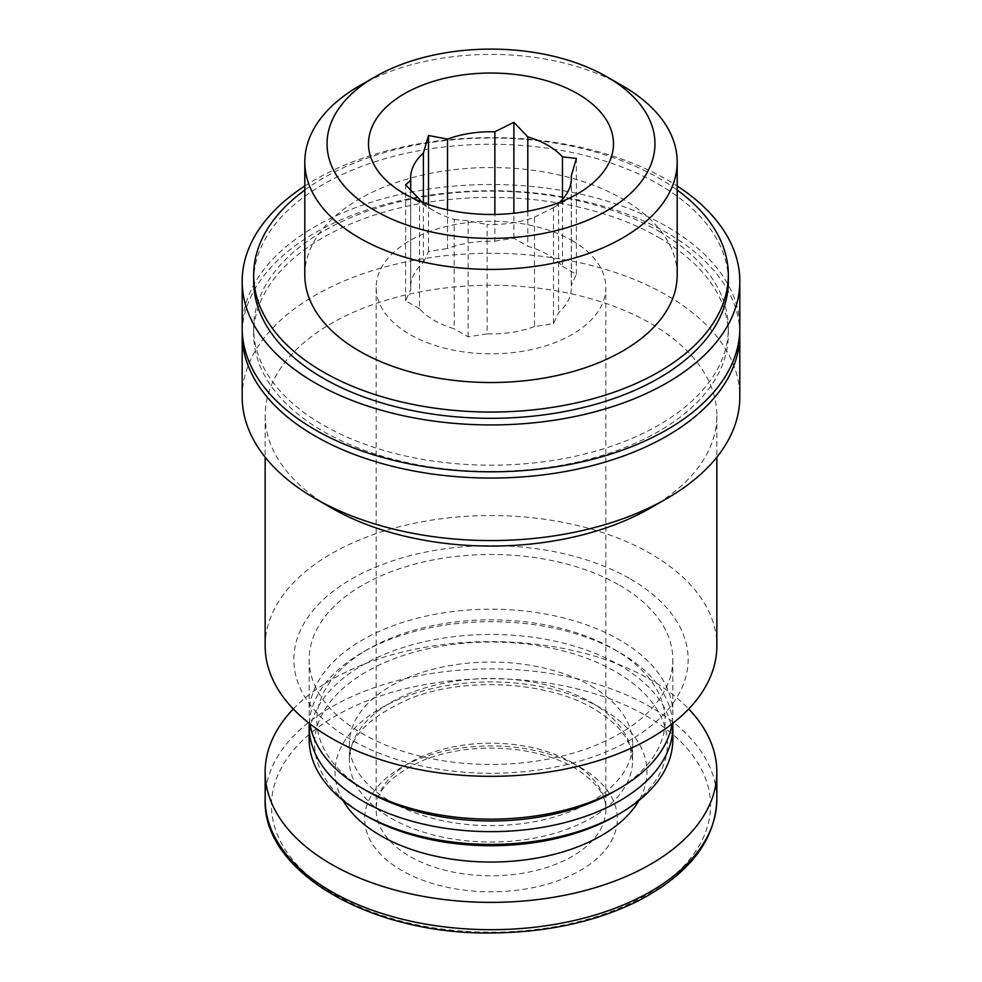 <?xml version="1.0" encoding="UTF-8"?>
<svg xmlns="http://www.w3.org/2000/svg" width="982" height="982" viewBox="0 0 982 982"><rect width="100%" height="100%" fill="white"/><g stroke="black" fill="none" stroke-linecap="round" stroke-linejoin="round"><path stroke-width="0.74" stroke-dasharray="4.91 3.68" d="M527.8 211.216L527.8 246.273A80.389 46.412 180 0 1 562.465 266.282L562.465 199.383M447.51 209.866L447.51 248.495A80.389 46.412 180 0 1 494.867 241.179L494.867 214.444M410.709 190.496L410.709 289.764A80.389 46.412 180 0 1 410.611 287.53A80.389 46.412 180 0 1 423.389 262.427L423.389 202.734M422.432 202.353A80.389 46.412 180 0 0 434.154 210.958A80.389 46.412 180 0 0 454.2 219.403L454.2 328.798A80.389 46.412 180 0 1 419.535 308.778L419.535 199.383M534.49 326.564A80.389 46.412 180 0 1 487.133 333.892L487.133 224.497A80.389 46.412 180 0 0 534.49 217.169L534.49 326.564L553.504 323.618L558.611 312.644A80.389 46.412 180 0 0 571.389 287.53A80.389 46.412 180 0 0 571.291 285.308L571.291 180.369M265.152 645.935A225.848 130.397 180 0 1 404.572 525.468A225.848 130.397 180 0 1 650.698 553.738A225.848 130.397 180 0 1 716.848 645.935M650.698 507.878A225.848 130.397 0 0 0 716.848 415.681A225.848 130.397 0 0 0 650.698 323.471A225.848 130.397 0 0 0 404.572 295.214A225.848 130.397 0 0 0 265.152 415.681A225.848 130.397 0 0 0 331.302 507.878M630.395 578.987A197.137 113.814 180 0 1 542.027 769.409A197.137 113.814 180 0 1 300.578 630.014A197.137 113.814 180 0 1 630.395 578.987M619.568 585.235A181.83 104.976 180 0 1 672.83 659.474A181.83 104.976 180 0 1 491 764.45A181.83 104.976 180 0 1 309.17 659.474A181.83 104.976 180 0 1 421.413 562.477A181.83 104.976 180 0 1 619.568 585.235M309.956 723.881A181.83 104.976 180 0 1 309.17 714.159A181.83 104.976 180 0 1 421.413 617.175A181.83 104.976 180 0 1 619.568 639.933A181.83 104.976 180 0 1 672.83 714.159A181.83 104.976 180 0 1 672.044 723.881M367.845 791.517A174.17 100.557 180 0 1 367.845 649.311A174.17 100.557 180 0 1 614.155 649.311L614.155 649.311A174.17 100.557 180 0 1 614.155 791.517M309.269 723.353A181.83 104.976 180 0 1 362.432 652.441A181.83 104.976 180 0 1 619.568 652.441L619.568 652.441A181.83 104.976 180 0 1 672.731 723.353M614.155 649.311L619.568 652.441L614.155 649.311M309.17 739.434A181.83 104.976 180 0 1 421.413 642.449A181.83 104.976 180 0 1 619.568 665.207A181.83 104.976 180 0 1 672.83 739.434M366.249 815.882A176.416 101.858 180 0 1 366.261 671.835A176.416 101.858 180 0 1 615.739 671.835A176.416 101.858 180 0 1 615.751 815.882M591.152 686.037A141.629 81.776 180 0 1 632.629 743.853A141.629 81.776 180 0 1 491 825.629A141.629 81.776 180 0 1 349.371 743.853A141.629 81.776 180 0 1 436.794 668.312A141.629 81.776 180 0 1 591.152 686.037M293.287 708.967A225.848 130.397 180 0 1 650.698 679.789A225.848 130.397 180 0 1 688.713 708.967M580.325 767.298A126.322 72.926 180 0 1 523.701 889.311A126.322 72.926 180 0 1 368.987 799.999A126.322 72.926 180 0 1 580.325 767.298M242.186 396.924A248.814 143.654 180 0 1 395.783 264.207A248.814 143.654 180 0 1 666.938 295.349A248.814 143.654 180 0 1 739.814 396.924M242.247 331.29A248.814 143.654 180 0 1 398.287 201.101A248.814 143.654 180 0 1 666.938 232.832A248.814 143.654 180 0 1 739.753 331.29M658.824 237.521A237.337 137.026 180 0 1 728.337 334.408A237.337 137.026 180 0 1 491 471.434A237.337 137.026 180 0 1 253.663 334.408A237.337 137.026 180 0 1 400.177 207.816A237.337 137.026 180 0 1 658.824 237.521M359.338 85.9A186.187 107.492 180 0 1 622.662 85.9M304.813 275.034A186.187 107.492 180 0 1 419.744 175.717A186.187 107.492 180 0 1 622.662 199.015A186.187 107.492 180 0 1 677.187 275.034M304.813 190.054A237.337 137.026 180 0 1 658.824 178.135A237.337 137.026 180 0 1 677.187 190.054M253.663 281.282A237.337 137.026 180 0 1 400.177 154.69A237.337 137.026 180 0 1 658.824 184.395A237.337 137.026 180 0 1 728.337 281.282M304.813 185.991A248.814 143.654 180 0 1 666.938 179.706A248.814 143.654 180 0 1 677.187 185.991M242.186 328.16A248.814 143.654 180 0 1 395.783 195.443A248.814 143.654 180 0 1 666.938 226.584A248.814 143.654 180 0 1 739.814 328.16M658.824 231.273A237.337 137.026 180 0 1 728.337 328.16A237.337 137.026 180 0 1 491 465.186A237.337 137.026 180 0 1 253.663 328.16A237.337 137.026 180 0 1 400.177 201.568A237.337 137.026 180 0 1 658.824 231.273M559.568 202.353A80.389 46.412 180 0 1 558.611 203.249L558.611 312.644M454.2 219.403L468.119 220.889L487.133 224.497M534.49 217.169L553.504 207.681L558.611 203.249M572.199 240.651A114.833 66.297 180 0 1 605.833 287.53A114.833 66.297 180 0 1 491 353.827A114.833 66.297 180 0 1 376.167 287.53A114.833 66.297 180 0 1 447.055 226.277A114.833 66.297 180 0 1 572.199 240.651M494.867 241.179L513.881 238.233L527.8 246.273M423.389 262.427L428.496 251.441L447.51 248.495M419.535 308.778L405.615 300.738L410.709 289.764M487.133 333.892L468.119 336.826L454.2 328.798M562.465 266.282L576.385 274.322L571.291 285.308M553.504 323.618L553.504 207.681M576.385 274.322L576.385 158.384M468.119 336.826L468.119 220.889M405.615 300.738L405.615 184.8M428.496 251.441L428.496 204.575M513.881 238.233L513.881 213.229M591.152 702.449A141.629 81.776 180 0 1 632.629 760.264A141.629 81.776 180 0 1 491 842.04A141.629 81.776 180 0 1 349.371 760.264A141.629 81.776 180 0 1 436.794 684.724A141.629 81.776 180 0 1 591.152 702.449M342.976 800.404A155.991 90.062 180 0 1 409.04 695.366A155.991 90.062 180 0 1 601.303 708.304A155.991 90.062 180 0 1 639.024 800.404M265.152 799.299A225.848 130.397 180 0 1 404.572 678.832A225.848 130.397 180 0 1 650.698 707.089A225.848 130.397 180 0 1 716.848 799.299M646.23 715.829A219.526 126.739 180 0 1 547.821 927.88A219.526 126.739 180 0 1 278.962 772.65A219.526 126.739 180 0 1 646.23 715.829M572.199 762.609A114.833 66.297 180 0 1 605.833 809.499A114.833 66.297 180 0 1 491 875.797A114.833 66.297 180 0 1 376.167 809.499A114.833 66.297 180 0 1 447.055 748.235A114.833 66.297 180 0 1 572.199 762.609M410.611 178.135L410.611 287.53M265.152 415.681L265.152 457.207M716.848 415.681L716.848 457.207M309.17 659.474L309.17 714.159M672.83 659.474L672.83 714.159M367.845 649.311L362.432 652.441M349.371 743.853L349.371 760.264C348.561 737.359 368.876 716.75 410.341 698.46C465.382 676.352 548.963 681.545 594.122 709.016C612.621 720.187 624.368 732.044 629.364 744.602L632.629 760.264L632.629 743.853M253.663 328.16L253.663 334.408M728.337 328.16L728.337 334.408M553.517 207.681L577.612 193.761M434.154 210.958L404.388 193.761M571.389 178.135L571.389 287.53M376.167 287.53L376.167 809.499C375.271 791.124 391.757 774.405 425.623 759.307C455.967 748.235 488.729 745.375 523.934 750.714C543.697 754.078 560.575 759.798 574.58 767.875C596.197 781.672 606.618 795.555 605.833 809.499L605.833 287.53"/><path stroke-width="1.47" d="M559.568 202.353A80.389 46.412 180 0 0 571.389 178.135A80.389 46.412 180 0 0 571.291 175.913L576.385 158.384L562.465 156.887A80.389 46.412 180 0 0 527.8 136.879L527.8 211.216M562.465 156.887L562.465 199.383M527.8 136.879L513.881 122.296L494.867 131.784A80.389 46.412 180 0 0 447.51 139.1L447.51 209.866M494.867 131.784L494.867 214.444M447.51 139.1L428.496 135.504L423.389 153.032A80.389 46.412 180 0 0 410.611 178.135A80.389 46.412 180 0 0 410.709 180.369L410.709 190.496M423.389 153.032L423.389 202.734M422.432 202.353A80.389 46.412 180 0 1 419.535 199.383L405.615 184.8L410.709 180.369M716.848 457.207L716.848 645.935A225.848 130.397 180 0 1 491 776.332A225.848 130.397 180 0 1 265.152 645.935L265.152 457.207M315.062 498.5L331.302 507.878A225.848 130.397 0 0 0 650.698 507.878L666.938 498.5A248.814 143.654 180 0 1 315.062 498.5A248.814 143.654 180 0 1 242.186 396.924L242.186 334.408A248.814 143.654 180 0 1 242.247 331.29M672.044 723.881A181.83 104.976 180 0 1 619.568 788.399A181.83 104.976 180 0 1 362.432 788.399A181.83 104.976 180 0 1 309.956 723.881M619.568 788.399L614.155 791.517A174.17 100.557 180 0 1 367.845 791.517L362.432 788.399M672.731 723.353A181.83 104.976 180 0 1 672.83 726.668A181.83 104.976 180 0 1 491 831.644A181.83 104.976 180 0 1 309.17 726.668A181.83 104.976 180 0 1 309.269 723.353M672.83 726.668L672.83 739.434A181.83 104.976 180 0 1 619.568 813.673A181.83 104.976 180 0 1 362.432 813.673A181.83 104.976 180 0 1 309.17 739.434L309.17 726.668M619.568 813.673L615.751 815.882A176.416 101.858 180 0 1 366.249 815.882L362.432 813.673M688.713 708.967A225.848 130.397 180 0 1 716.848 771.987A225.848 130.397 180 0 1 491 902.384A225.848 130.397 180 0 1 265.152 771.987A225.848 130.397 180 0 1 293.287 708.967M739.753 331.29A248.814 143.654 180 0 1 739.814 334.408L739.814 396.924A248.814 143.654 180 0 1 666.938 498.5M739.814 334.408A248.814 143.654 180 0 1 491 478.062A248.814 143.654 180 0 1 242.186 334.408M622.662 85.9L606.937 76.829A163.957 94.653 180 0 1 606.937 76.829A163.957 94.653 180 0 1 606.925 210.688A163.957 94.653 180 0 1 375.075 210.688A163.957 94.653 180 0 1 375.063 76.829A163.957 94.653 180 0 1 606.925 76.829L622.662 85.9A186.187 107.492 180 0 1 677.187 161.92A186.187 107.492 180 0 1 491 269.412A186.187 107.492 180 0 1 304.813 161.92A186.187 107.492 180 0 1 359.338 85.9L375.063 76.829M577.612 93.744A122.492 70.716 180 0 1 577.612 193.761A122.492 70.716 180 0 1 404.388 193.761A122.492 70.716 180 0 1 382.096 176.134A122.492 70.716 180 0 1 418.786 86.637A122.492 70.716 180 0 1 577.612 93.744M677.187 161.92L677.187 275.034A186.187 107.492 180 0 1 491 382.526A186.187 107.492 180 0 1 304.813 275.034L304.813 161.92M677.187 190.054A237.337 137.026 180 0 1 728.337 275.034A237.337 137.026 180 0 1 491 412.047A237.337 137.026 180 0 1 253.663 275.034A237.337 137.026 180 0 1 304.813 190.054M728.337 275.034L728.337 281.282A237.337 137.026 180 0 1 491 418.307A237.337 137.026 180 0 1 253.663 281.282L253.663 275.034M677.187 185.991A248.814 143.654 180 0 1 739.814 281.282A248.814 143.654 180 0 1 491 424.936A248.814 143.654 180 0 1 242.186 281.282A248.814 143.654 180 0 1 304.813 185.991M739.814 281.282L739.814 328.16A248.814 143.654 180 0 1 491 471.814A248.814 143.654 180 0 1 242.186 328.16L242.186 281.282M571.291 175.913L571.291 180.369M428.496 204.575L428.496 135.504M513.881 213.229L513.881 122.296M639.024 800.404A155.991 90.062 180 0 1 491 862.049A155.991 90.062 180 0 1 342.976 800.404M716.848 771.987L716.848 799.299A225.848 130.397 180 0 1 491 929.684A225.848 130.397 180 0 1 265.152 799.299L265.152 771.987M716.848 799.299C715.473 840.101 689.511 873.845 638.975 900.506C597.608 921.153 549.76 931.955 495.431 932.9C373.258 936.092 262.133 872.802 265.152 799.299"/></g></svg>
